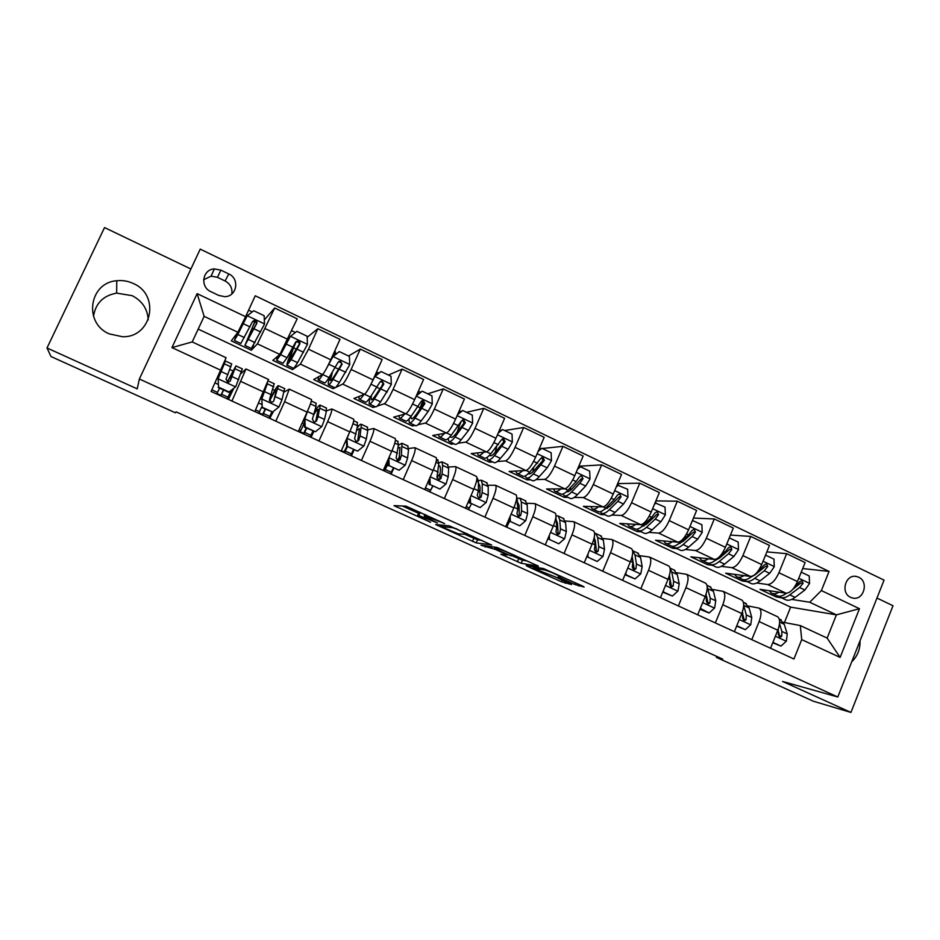 <?xml version="1.0" encoding="UTF-8"?>
<svg xmlns="http://www.w3.org/2000/svg" width="940" height="940" viewBox="0 0 940 940"><rect width="100%" height="100%" fill="white"/><g stroke="black" fill="none" stroke-linecap="round" stroke-linejoin="round"><path stroke-width="1.41" d="M444.644 523.604L406.08 506.178L394.001 505.638L430.614 522.311L417.76 515.872L418.688 515.472L437.476 522.946L424.422 516.389L425.397 515.966L444.644 523.604M133.245 283.481C127.981 281.037 122.494 280.132 116.783 280.743C89.018 282.588 83.308 323.36 109.392 333.923L122.494 336.731C151.975 337.73 160.552 294.878 133.245 283.481M148.203 319.929C147.603 309.013 142.246 300.929 132.152 295.665L116.642 293.127C103.271 295.571 95.563 303.315 93.507 316.369M858.667 577.207L856.422 576.479C845.495 573.823 840.172 592.999 850.641 597.358L852.709 598.052C863.684 600.871 869.159 581.649 858.667 577.207M574.775 584.457L584.163 587.065L582.33 585.949L543.496 568.594L526.165 565.539L528.092 566.679L561.521 581.825L571.543 584.539L555.235 576.878L532.933 568.195L544.566 569.922C550.076 571.649 555.364 573.905 560.452 576.725L558.184 576.808L574.775 584.457L575.456 582.835M782.609 681.453L850.935 712.426L813.382 701.24L716.374 657.377L722.695 659.105L176.156 411.873L175.451 412.813L50.983 356.53L47 347.976L137.216 388.866L139.367 379.02L837.787 696.998L782.609 681.453M491.585 545.012L449.414 525.86L435.643 524.508L476.204 542.897L491.632 544.894M481.08 545.177L496.884 547.421L538.338 566.091M538.291 566.232L521.16 563.272L500.856 554.201L507.365 554.964L495.427 549.43L481.045 545.259M210.854 291.659L218.773 295.442L224.742 296.664C236.857 296.711 240.029 278.733 228.761 273.94L220.876 270.144L214.332 268.911C202.464 269.334 199.75 286.994 210.854 291.659M139.367 379.02L200.22 249.112L884.058 580.133L837.787 696.998M220.865 370.278L171.938 347.589L197.13 293.632L245.599 316.686L237.879 332.267L204.133 316.334L192.218 341.937L226.117 357.74L211.077 391.463L793.948 658.999L801.714 639.611L800.328 625.582L827.141 638.084L836.412 614.854L809.704 602.235L791.668 599.403M802.701 568.536L829.068 571.426L255.245 295.771L245.599 316.686M829.068 571.426L821.384 590.579L859.477 608.697L840.125 657.424L801.714 639.611M190.902 269.005L104.528 227.574L47 347.976M850.935 712.426L893 605.748L876.961 598.052M716.762 656.414L716.374 657.377M237.879 332.267L231.299 340.856L251.297 350.256L253.577 345.286M784.442 622.515L790.646 607.134L198.199 329.106M790.646 607.134L836.412 614.854L859.477 608.697M781.575 597.828L776.311 596.994L776.851 595.643M766.852 551.886L786.651 553.672L805.122 562.531L797.449 581.543C793.959 589.133 790.164 593.023 786.04 593.211L759.99 589.333L776.311 596.994M786.651 553.672L778.919 572.742C775.418 580.368 771.658 584.292 767.627 584.527L756.735 583M747.23 581.672L742.201 580.967L742.764 579.581M730.451 535.06L750.743 536.435L769.484 545.435L761.694 564.552C758.181 572.202 754.444 576.161 750.496 576.443L725.657 573.188L742.201 580.967M750.743 536.435L742.894 555.622C739.369 563.295 735.668 567.302 731.814 567.631L721.297 566.362M712.402 565.293L707.609 564.717L708.255 563.154M693.462 518.058L714.294 518.951L733.318 528.08L725.41 547.315C721.873 555.011 718.207 559.053 714.435 559.441L690.841 556.832L707.609 564.717M714.294 518.951L706.328 538.244C702.768 545.976 699.149 550.064 695.471 550.488L685.331 549.489M677.07 548.678L672.535 548.231L673.287 546.422M655.885 500.891L677.305 501.196L696.611 510.467L688.585 529.819C685.013 537.574 681.43 541.698 677.846 542.18L655.533 540.23L672.535 548.231M677.305 501.196L669.221 520.619C665.638 528.398 662.089 532.557 658.599 533.097L648.835 532.381M641.245 531.829L636.968 531.511L637.614 529.96M617.674 483.606L639.764 483.184L659.363 492.584L651.209 512.053C647.613 519.867 644.111 524.073 640.704 524.661L619.707 523.404L636.968 531.511M639.764 483.184L631.551 502.712C627.932 510.561 624.477 514.803 621.175 515.449L611.811 515.038M604.89 514.732L600.883 514.556L601.482 513.146M578.805 466.228L601.659 464.901L621.54 474.441L613.268 494.029C609.637 501.901 606.218 506.178 603.01 506.883L583.388 506.331L600.883 514.556M601.659 464.901L593.316 484.547C589.674 492.443 586.29 496.778 583.188 497.53L574.211 497.448M568.019 497.389L564.282 497.354L564.893 495.921M542.251 448.498L562.966 446.336L583.153 456.029L574.751 475.722C571.097 483.654 567.76 488.024 564.752 488.835L546.528 489L564.282 497.354M562.966 446.336L554.494 466.099C550.817 474.054 547.527 478.472 544.624 479.341L536.047 479.612M530.595 479.788L527.152 479.894L527.775 478.46M504.639 430.532L523.674 427.488L544.178 437.323L535.647 457.146C531.958 465.136 528.703 469.589 525.907 470.505L509.128 471.434L527.152 479.894M523.674 427.488L515.073 447.37C511.36 455.383 508.164 459.883 505.473 460.87L497.284 461.54M492.63 461.928L489.47 462.186L490.104 460.741M466.475 412.308L483.783 408.336L504.604 418.335L495.932 438.275C492.207 446.324 489.059 450.859 486.462 451.905L471.187 453.597L489.47 462.186M483.783 408.336L475.041 428.346C471.304 436.419 468.19 441.013 465.723 442.117L457.909 443.257M454.102 443.809L451.235 444.221L451.882 442.764M427.747 393.813L443.269 388.902L464.407 399.042L455.606 419.111C451.846 427.218 448.791 431.848 446.418 433.011L432.682 435.502L451.235 444.221M443.269 388.902L434.386 409.018C430.614 417.16 427.594 421.849 425.35 423.071L417.877 424.762M414.987 425.409L412.437 425.985L413.083 424.516M388.431 375.048L402.109 369.15L423.588 379.454L414.646 399.641C410.851 407.819 407.889 412.543 405.751 413.835L393.613 417.137L412.437 425.985M402.109 369.15L393.085 389.395C389.278 397.608 386.363 402.379 384.343 403.742L377.116 406.127M374.543 376.482L381.064 371.535L390.993 376.27L391.334 384.495L380.582 401.838C377.845 405.81 376.071 407.455 375.295 406.738L373.062 407.478L373.721 405.998M348.517 355.99L360.302 349.093L382.122 359.562L373.027 379.866C369.209 388.103 366.341 392.932 364.438 394.342L353.945 398.49L373.062 407.478M360.302 349.093L351.125 369.467C347.295 377.727 344.487 382.603 342.701 384.096L333.089 388.69L333.759 387.21M307.157 337.343L317.826 328.706L339.998 339.352L330.751 359.785C326.897 368.081 324.147 373.004 322.479 374.555L313.678 379.572L333.089 388.69M317.826 328.706L308.508 349.21L300.401 364.132L292.505 369.62L293.186 368.128M264.328 319.941L274.668 308.003L297.193 318.813L279.85 354.451L272.8 360.361L292.505 369.62M274.668 308.003L257.419 343.864L251.297 350.256M229.889 369.514L232.791 370.865M240.946 373.65L246.01 368.974L231.933 401.039M272.953 389.524L274.762 390.359M284.244 391.968L289.25 389.137L284.62 401.721L275.784 421.167M315.335 409.217L316.087 409.558M326.462 410.886L331.82 408.971C332.173 410.263 330.786 414.493 327.637 421.649L318.942 440.978M367.881 429.78L373.709 428.499C374.296 429.886 373.051 434.139 369.972 441.26L361.406 460.471M408.618 448.498L414.951 447.722C415.75 449.191 414.646 453.48 411.638 460.577L403.213 479.659M448.697 466.992L455.559 466.639C456.57 468.214 455.595 472.526 452.645 479.576L444.362 498.541M488.166 485.24L495.533 485.275C496.755 486.932 495.921 491.268 493.03 498.282L484.876 517.141M527.023 503.241L534.919 503.629C536.317 505.368 535.612 509.727 532.792 516.706L524.767 535.447M565.293 520.983L573.694 521.7C575.292 523.521 574.716 527.904 571.955 534.86L564.047 553.472M602.986 538.479L611.893 539.513C613.679 541.405 613.221 545.811 610.518 552.72L602.74 571.226M640.14 555.728L649.528 557.044C651.491 559.018 651.15 563.448 648.506 570.322L640.845 588.722M676.741 572.73L686.611 574.328C688.738 576.373 688.515 580.814 685.93 587.664L678.386 605.948M712.814 589.498L723.142 591.354C725.445 593.469 725.327 597.934 722.801 604.749L715.364 622.926M748.369 606.018L759.144 608.145C761.611 610.318 761.611 614.807 759.132 621.575L751.8 639.647M783.42 622.315L800.328 625.582M252.919 321.221L254.634 322.044M539.231 448.815L540.112 448.721M228.385 399.406L233.813 388.291M217.011 393.531L220.888 395.305M227.468 398.325L228.902 398.983M268.488 379.454L254.822 411.544M269.745 418.394L273.54 411.262M258.923 412.766L262.601 414.458M269.216 417.489L270.45 418.053M311.328 399.418L311.469 399.488C311.728 400.734 310.259 404.94 307.075 412.12L298.309 431.507M310.494 437.1L311.363 436.841L313.784 431.495M300.201 431.719L303.679 433.316M310.341 436.372L311.363 436.841M353.487 419.076L353.687 419.158C354.157 420.497 352.841 424.751 349.739 431.895L341.114 451.153M350.62 455.512L351.678 455.348L354.051 450.025M341.349 450.613L344.134 451.882M350.832 454.96L351.678 455.348M395 438.416L395.235 438.522C395.928 439.967 394.765 444.232 391.721 451.341L383.226 470.482M390.535 473.643L391.381 473.572L393.719 468.285M390.723 473.278L391.381 473.572M419.604 409.793L423.012 402.097L422.436 401.827M435.855 457.463L436.148 457.592C437.053 459.12 436.019 463.42 433.046 470.494L424.692 489.517M429.909 491.538L432.799 486.274M458.791 427.007L461.164 421.59M476.098 476.216L476.427 476.369C477.544 477.978 476.639 482.302 473.725 489.341L465.512 508.246M468.672 509.21L471.034 504.639M515.719 494.687L516.084 494.851C517.399 496.555 516.636 500.903 513.792 507.906L505.697 526.694M507.013 526.67L507.706 525.072M554.741 512.876L555.152 513.064C556.656 514.838 556.022 519.209 553.237 526.177L545.27 544.859M593.187 530.783L593.634 530.994C595.326 532.851 594.809 537.245 592.082 544.178L584.245 562.743M631.045 548.431L631.539 548.666C633.407 550.593 633.019 555.011 630.341 561.909L622.621 580.356M668.352 565.821L668.88 566.068C670.937 568.077 670.655 572.507 668.034 579.369L660.432 597.711M705.118 582.953L705.67 583.211C707.891 585.303 707.726 589.756 705.176 596.583L697.68 614.807M741.343 599.837L741.93 600.12C744.316 602.27 744.257 606.735 741.754 613.526L734.375 631.657M777.039 616.476L777.662 616.769C780.212 618.99 780.259 623.479 777.803 630.235L770.542 648.248M809.704 602.235L821.384 590.579M204.133 316.334L197.13 293.632M192.218 341.937L171.938 347.589M840.125 657.424L827.141 638.084M231.828 293.95C232.544 288.228 230.3 283.904 225.095 280.978L217.446 277.312L211.112 276.137L203.628 279.779M851.746 661.76C857.515 656.179 860.276 649.211 860.018 640.845M420.333 512.37L418.688 515.472M418.887 512.547L420.062 512.335M402.485 506.014L418.547 513.311M465.794 534.754L477.532 539.819L482.044 540.394M455.548 528.762L452.833 527.728L440.613 526.471L458.379 533.873L467.074 534.425L455.689 528.433M527.493 561.039L522.464 560.216L521.16 563.272M512.359 555.893L522.464 560.216M514.286 556.198L514.345 555.822C509.045 552.885 503.699 550.582 498.282 548.925L494.569 548.384L496.661 549.606L510.42 555.587L514.286 556.198M245.023 345.474L251.344 348.446L264.504 324.124L264.152 315.711L253.741 310.74L247.138 315.863L237.844 334.499L234.377 340.468L237.186 333.183M247.138 315.863L239.3 331.15L236.41 336.132L237.726 332.466M255.057 321.069L244.917 345.415L256.702 323.583C257.208 321.727 256.491 320.622 254.552 320.281L252.531 321.609L240.84 343.5L234.471 340.503M255.257 321.163L252.12 328.178L253.73 328.941M254.552 320.281L254.082 320.869C256.056 321.28 256.761 322.385 256.174 324.218L246.938 341.103L252.12 328.178M218.526 387.127L218.162 378.632L218.526 387.127L229.066 391.98L235.729 386.751L242.285 368.868M235.729 386.751L229.066 391.98M231.287 390.276L227.21 398.865M217.81 379.02L222.686 365.907M218.162 378.632L224.319 363.815L225.271 360.937L224.061 362.64M218.174 387.48L228.69 392.321M231.698 363.933L226 379.196L228.009 382.404L230.218 381.135L235.917 365.895L227.139 382.157M227.327 382.239L233.872 370.243L230.218 381.135M220.63 395.846L223.45 389.912M223.626 389.994L220.806 395.928M216.752 394.072L219.572 388.126M287.158 365.296L293.304 368.174C293.68 368.703 295.089 366.859 297.545 362.664L307.451 344.357L307.11 336.214L296.864 331.327L290.354 336.426L280.625 354.686L276.595 360.326L277.547 356.378M290.354 336.426L281.976 351.313L278.616 355.485M295.489 342.442L292.493 349.398C288.557 358.598 286.712 363.862 286.959 365.202L291.13 359.632L299.766 344.052C300.271 342.254 299.59 341.161 297.733 340.797L295.654 342.101L287.064 357.717L282.952 363.31L276.771 360.408M294.925 332.842L294.878 332.255M299.237 342.841L296.312 341.443L293.562 347.823L296.488 349.21M297.733 340.797L297.111 341.302C299.026 341.737 299.672 342.841 299.073 344.604L288.98 360.913L293.562 347.823M335.286 352.994L336.602 353.605M328.647 384.801L334.605 387.609C335.192 388.22 336.79 386.493 339.387 382.404L349.727 364.685L349.386 356.401L339.293 351.584L332.901 356.683L326.791 367.881M332.901 356.683L330.281 360.819M323.055 374.003L322.726 374.543C320.188 378.679 318.66 380.453 318.166 379.866L318.448 376.846M332.173 357.13L339.293 351.584M330.786 374.755C328.695 380.465 327.884 383.767 328.365 384.672C328.93 385.271 330.492 383.52 333.065 379.419L342.137 364.203L340.21 360.984L338.095 362.276L329.071 377.539C326.509 381.652 324.958 383.414 324.429 382.815L318.425 379.995M334.605 355.203L335.286 351.537M340.21 360.984L339.457 361.418C341.302 361.888 341.925 362.969 341.302 364.673L334.299 376.035C332.149 379.466 330.845 380.923 330.375 380.43L332.407 372.134M381.064 371.535L374.766 376.611L371.981 382.145M363.874 394.577C361.36 398.255 359.762 399.77 359.092 399.124L358.986 396.504M381.816 386.105L383.12 382.862M369.62 398.231L369.15 403.848C369.902 404.541 371.641 402.896 374.367 398.901L383.849 384.025L382.028 380.853L379.878 382.145L370.43 397.044C367.716 401.051 366.001 402.708 365.261 402.026L359.433 399.288M376.317 372.534L379.161 372.757M382.028 380.853L381.135 381.217C382.921 381.711 383.508 382.768 382.874 384.425L375.495 395.505C373.227 398.842 371.782 400.217 371.147 399.641L371.359 395.646M262.213 407.243L261.861 398.819L262.213 407.243L272.588 412.014L278.98 406.938L281.976 399.723L284.585 388.572M271.789 412.166L268.958 418.03M261.367 399.136L264.504 390.335M261.861 398.819L267.489 383.238M261.72 407.525L272.588 412.014M274.163 383.708L269.557 399.336L271.484 402.508L273.693 401.251L278.404 385.682C277.558 385.329 274.55 390.253 269.392 400.452M269.522 400.992C273.458 393.308 275.749 389.642 276.372 389.994L273.693 401.251M262.33 414.987L265.174 409.123M265.48 409.264L262.648 415.139M258.664 413.306L261.696 406.997M305.206 427.03L304.572 427.254L304.219 418.923L304.854 418.676L305.206 427.03L315.417 431.742L321.868 426.537L324.512 419.452L326.368 411.285L326.239 407.972M312.914 431.096L310.071 436.9M304.219 418.923L305.535 415.527M304.854 418.676L307.932 410.204M304.572 427.254L315.417 431.742M315.969 403.19L316.005 406.468L312.409 419.158L314.277 422.307L316.498 421.049L318.096 416.467L320.235 405.175C319.553 404.564 317.708 406.785 314.7 411.838M314.148 414.07C316.357 410.498 317.697 408.947 318.202 409.44L315.746 421.308L316.498 421.049M303.397 433.834L306.264 428.041M306.698 428.24L303.867 434.057M299.93 432.247L303.996 423.916L302.128 423.059M304.396 423.082L303.996 423.916M346.86 438.298L347.518 446.512L357.576 451.141L363.921 445.96L366.389 438.863L367.775 430.544L367.235 427.065M353.416 449.743L350.561 455.489M347.177 438.228L349.175 433.129M347.518 446.512L357.576 451.141M346.754 446.664L346.437 439.238M357.13 422.354L357.564 425.797L354.603 438.674L356.401 441.788L358.622 440.531L360.067 435.925L361.418 424.351C360.748 423.74 359.339 424.927 357.188 427.912M356.73 430.414L359.397 428.593L357.729 440.719L358.622 440.531M343.852 452.41L346.743 446.641M347.306 446.923L344.451 452.68M404.388 414.199C401.885 417.501 400.228 418.794 399.406 418.077L398.995 415.668M416.585 395.258L422.189 391.169L431.965 395.834L432.294 403.988L428.194 411.391L421.155 420.979C418.265 424.845 416.338 426.384 415.351 425.585L409.746 422.953M419.205 410.357L422.812 400.863M422.189 391.169L416.244 396.01M408.982 418.993L409.299 422.741C410.251 423.517 412.166 421.966 415.034 418.089L424.915 403.554L423.176 400.416L421.003 401.697L411.156 416.255C408.301 420.156 406.409 421.719 405.481 420.932L399.829 418.277M418.347 391.275L418.147 393.989M423.176 400.416L422.166 400.71L423.799 403.871L416.068 414.669C413.682 417.912 412.084 419.216 411.297 418.559L410.909 416.585M388.843 457.815L389.172 465.688L399.077 470.247L405.316 465.089L407.619 457.968L408.548 449.508L407.619 445.877M399.535 456.711L397.15 460.706M393.32 468.108L390.453 473.795M389.172 465.688L399.077 470.247M388.267 465.782L388.02 459.672M397.667 441.236L398.49 444.832L396.128 457.874L397.879 460.964L400.088 459.707L401.392 455.078L401.979 443.245L398.454 445.161M398.102 447.981L399.958 447.44L399.054 459.825L400.088 459.707M383.696 470.693L388.114 461.975M388.185 463.549L384.425 471.034M444.35 433.387C441.823 436.407 440.073 437.535 439.109 436.759L438.463 434.456M457.956 413.741L462.68 410.498L472.303 415.092L472.632 423.188L468.473 430.485L461.105 439.826C458.086 443.586 455.994 445.031 454.819 444.15L449.379 441.589M457.169 432.071L460.095 423.47M462.68 410.498L457.51 414.775M448.169 438.581L448.862 441.342C450.002 442.211 452.07 440.754 455.078 436.971L465.359 422.777L463.69 419.675L461.505 420.944L451.259 435.173C448.262 438.968 446.206 440.437 445.09 439.568L439.615 436.994M463.69 419.675L462.562 419.91L464.102 423.024L456.029 433.54C453.527 436.701 451.799 437.923 450.848 437.194L450.378 436.266M483.736 452.211C481.163 455.007 479.318 455.982 478.213 455.148L477.367 452.916M498.694 431.93L502.548 429.533L512.03 434.069L512.347 442.094L508.129 449.297L500.456 458.379C497.307 462.045 495.051 463.397 493.7 462.433L488.424 459.954M495.18 452.363L496.637 446.712M502.548 429.533L498.118 433.246M486.932 457.498L487.825 459.672C489.153 460.623 491.385 459.261 494.511 455.583L505.168 441.706L503.582 438.639L501.373 439.897L490.751 453.809C487.637 457.498 485.416 458.873 484.112 457.921L478.801 455.418M502.454 438.839L503.793 441.882L495.38 452.14C492.76 455.219 490.903 456.358 489.799 455.559L489.505 455.23M522.57 470.693C519.926 473.302 517.987 474.171 516.741 473.267L515.707 471.069M538.785 449.837L541.816 448.286L551.145 452.739L551.475 460.706L547.186 467.815L539.219 476.662C535.941 480.234 533.532 481.491 531.993 480.446L526.882 478.037M532.98 471.669L533.65 467.65M541.816 448.286L538.103 451.423M525.225 475.934L526.212 477.72C527.716 478.765 530.101 477.485 533.356 473.901L544.389 460.341L542.874 457.322L540.653 458.567L529.655 472.162C526.412 475.746 524.038 477.027 522.558 476.004L517.399 473.584M541.769 457.486L542.874 460.459L534.143 470.447C531.452 473.419 529.479 474.488 528.21 473.678M560.827 488.871C558.125 491.326 556.081 492.078 554.706 491.127L553.507 488.941M578.276 467.474L580.485 466.757L589.686 471.14L590.003 479.048L585.655 486.051L577.395 494.675C573.999 498.153 571.449 499.328 569.734 498.188L564.787 495.862M570.415 490.281L570.615 487.449M580.485 466.757L577.477 469.33M563.001 493.994L564.035 495.509C565.716 496.626 568.254 495.439 571.626 491.961L579.851 483.301L583.012 478.707L581.555 475.722L579.322 476.956L576.173 481.562L567.983 490.234C564.611 493.735 562.096 494.922 560.428 493.817L555.434 491.467M583.012 478.707L581.378 478.754L572.331 488.495C569.84 491.079 567.889 492.149 566.468 491.714M598.533 506.754C595.76 509.069 593.622 509.727 592.118 508.716L590.755 506.531M617.098 484.97L627.638 489.27L627.955 497.107L623.561 504.028L615.019 512.418C611.493 515.802 608.803 516.894 606.934 515.684L602.129 513.428M607.405 508.387L607.346 506.437M618.579 484.946L616.252 486.955M600.249 511.724L601.306 513.04C603.163 514.239 605.83 513.134 609.332 509.738L617.839 501.314L621.058 496.79L619.66 493.841L617.427 495.063L614.208 499.598L605.736 508.047C602.246 511.454 599.591 512.559 597.758 511.372L592.917 509.092M621.058 496.79L619.295 496.778L609.954 506.272L604.255 509.41M429.897 477.661L430.179 484.57L439.932 489.059L446.077 483.912L448.216 476.78L448.686 468.19L447.393 464.407M440.226 473.09L436.936 478.108M432.623 486.191L429.745 491.832M430.179 484.57L439.932 489.059M429.157 484.605L428.957 479.799M437.594 459.836L438.792 463.585L437.018 476.78L438.721 479.835L440.907 478.589L442.082 473.936L442.623 465.37L441.918 461.846L438.827 462.821M438.628 465.958L439.908 466.017L440.496 468.966L439.732 478.636L440.907 478.589M470.317 497.201L470.552 503.159L480.152 507.577L486.203 502.454L488.189 495.31L488.224 486.579L486.568 482.655M480.046 489.916L478.131 492.337M471.351 504.028L468.461 509.598M470.552 503.159L480.152 507.577M469.413 503.135L469.26 499.61M477.508 478.425L478.484 482.044L478.331 490.739L477.273 495.404L478.93 498.423L481.104 497.178L482.149 492.513L482.255 483.795L481.268 480.176L478.413 480.587M478.448 484.041L479.259 484.3L480.082 487.343L479.799 497.166L481.104 497.178M510.115 516.436L510.314 521.465L519.773 525.824L525.73 520.713L527.552 513.557L527.176 504.698L525.166 500.621M519.127 506.907L517.822 508.281M509.504 521.582L506.613 527.117M510.314 521.465L519.773 525.824M509.045 521.383L508.963 519.115M516.741 496.943L517.846 509.057L516.918 513.734L518.539 516.741L520.689 515.484L521.606 510.796L521.289 501.96L520.02 498.224L517.329 498.282M517.635 502.113L519.08 505.45L519.256 515.402L520.689 515.484M549.312 535.389L549.477 539.501L558.783 543.778L564.646 538.691L566.327 531.523L565.539 522.546L563.189 518.34M557.549 523.909L556.586 524.743M549.477 539.501L558.783 543.778M548.091 539.348L548.055 538.326M555.916 516.906L556.762 527.093L555.963 531.793L557.549 534.766L559.676 533.52L560.475 528.809L559.746 519.844L558.207 516.013L555.975 515.707M556.233 520.079L557.49 523.286L558.113 533.38L559.676 533.52M587.911 554.048L588.04 557.255L597.206 561.474L602.986 556.398L604.526 549.23L603.339 540.124L600.66 535.788M594.28 537.95L595.337 540.853L594.679 541.299M588.04 557.255L597.206 561.474M594.221 537.527L595.102 544.859L594.421 549.583L595.972 552.52L598.075 551.275L598.756 546.551L597.629 537.469L595.819 533.532L594.573 533.074M595.337 540.853L596.395 551.075L598.075 551.275M635.698 524.356C632.843 526.553 630.599 527.117 628.989 526.059L627.474 523.862M655.062 502.841L665.038 507.118L665.344 514.909L660.902 521.735L652.09 529.913C648.447 533.203 645.616 534.202 643.583 532.921L638.93 530.736M643.935 526.083L643.759 524.826M656.108 502.865L654.452 504.322M636.979 529.161L638.048 530.324C640.058 531.582 642.866 530.571 646.485 527.269L655.262 519.056L658.541 514.603L657.201 511.689L654.968 512.911L651.69 517.364L642.948 525.601C639.341 528.903 636.533 529.937 634.547 528.668L629.847 526.471M658.541 514.603L656.672 514.533L647.025 523.78L641.573 526.788M625.946 572.437L626.028 574.751L635.064 578.911L640.763 573.846L642.149 566.667L640.575 557.444L637.579 552.99M624.971 574.74L635.064 578.911M632.009 557.02L632.867 562.367L632.303 567.102L633.83 570.016L635.91 568.77L636.462 564.035L634.958 554.835L632.585 550.617M632.162 556.421L634.112 568.512L635.91 568.77M626.028 574.751L625.041 574.587M672.323 541.698C669.398 543.778 667.059 544.26 665.32 543.144L663.675 540.947M692.451 520.49L701.886 524.72L702.192 532.439L697.692 539.184L688.62 547.139C684.872 550.346 681.9 551.263 679.714 549.912L675.19 547.797M679.984 543.438L679.796 542.721M693.086 520.513L692.063 521.43M673.205 546.316L674.25 547.35C676.424 548.69 679.373 547.75 683.098 544.542L692.134 536.54L695.471 532.169L694.178 529.279L691.946 530.489L688.62 534.872L679.608 542.885C675.884 546.116 672.958 547.057 670.796 545.729L666.249 543.59M695.471 532.169L693.485 532.028L683.556 541.04L678.422 543.872M663.405 590.543L663.464 591.977L672.359 596.077L677.963 591.037L679.221 583.846L677.282 574.516L673.968 569.934M662.747 592.13L672.359 596.077M669.315 575.762L670.079 579.616L669.621 584.363L671.125 587.253L673.181 586.008L673.616 581.249L671.736 571.943L670.126 568.406M669.409 575.398L671.266 585.691L673.181 586.008M663.464 591.977L662.853 591.871M708.431 558.771C705.423 560.757 702.991 561.157 701.134 559.993L699.348 557.773M729.275 537.891L738.194 542.051L738.488 549.724L733.952 556.374L724.623 564.129C720.769 567.243 717.667 568.089 715.317 566.667L710.945 564.611M717.866 558.137L715.74 559.935C711.909 563.072 708.842 563.941 706.539 562.531L702.133 560.463M708.913 563.201L709.935 564.129C712.261 565.539 715.34 564.682 719.182 561.556L728.465 553.778L731.861 549.465L730.615 546.622L728.383 547.809L725.01 552.133L718.982 557.209M731.861 549.465L729.769 549.277L719.57 558.054L714.823 560.675M700.323 608.391L709.113 612.998L714.635 607.968L715.751 600.778L713.448 591.342L709.841 586.642M699.959 609.261L709.113 612.998M706.116 593.962L706.398 601.377L707.867 604.244L709.9 602.998L710.229 598.228L707.197 586.63M706.868 597.452L707.879 602.622L709.9 602.998M744.01 575.597C740.932 577.477 738.405 577.818 736.443 576.596L734.528 574.352M765.536 555.105L773.973 559.136L774.266 566.75L769.684 573.318L760.107 580.861C756.148 583.893 752.917 584.668 750.425 583.176L746.195 581.178M751.847 576.337L751.354 576.737C747.418 579.78 744.221 580.579 741.766 579.099L737.5 577.09M744.127 579.827L745.126 580.685C747.594 582.154 750.802 581.378 754.738 578.335L764.279 570.756L767.721 566.514L766.535 563.695L764.302 564.881L757.57 571.767M767.721 566.514L765.524 566.268L755.055 574.822L750.755 577.195M736.784 625.735L745.326 629.671L750.766 624.665L751.753 617.462L749.098 607.933L745.197 603.116M736.631 626.134L745.326 629.671M742.436 611.717L742.635 618.132L744.081 620.976L746.09 619.73L746.313 614.948L743.693 605.348M743.07 615.195L743.951 619.307L746.09 619.73M779.096 592.177C775.947 593.974 773.326 594.233 771.258 592.976L769.226 590.708M801.232 572.154L809.234 575.973L809.528 583.54L804.899 590.014L795.087 597.37C791.034 600.308 787.685 601.013 785.041 599.462L780.94 597.523M786.522 593.246L786.451 593.293C782.421 596.265 779.107 596.982 776.499 595.443L772.375 593.493M778.849 596.219L779.812 596.994C782.433 598.545 785.758 597.828 789.8 594.867L799.576 587.488L803.066 583.317L801.914 580.532L799.693 581.707L794.347 587.312M786.839 593.234L786.251 593.446M803.066 583.317L800.774 583.012L792.89 589.192M772.915 642.373L781.011 646.097L786.369 641.115L787.238 633.913L784.242 624.277L780.047 619.343M772.75 642.76L781.011 646.097M778.25 629.083L778.355 634.653L779.777 637.473L781.751 636.227L781.868 631.422L779.53 623.749M778.708 632.338L779.519 635.745L781.751 636.227M786.04 593.211L767.627 584.527M750.496 576.443L731.814 567.631M714.435 559.441L695.471 550.488M677.846 542.18L658.599 533.097M640.704 524.661L621.175 515.449M603.01 506.883L583.188 497.53M564.752 488.835L544.624 479.341M525.907 470.505L505.473 460.87M486.462 451.905L465.723 442.117M446.418 433.011L425.35 423.071M405.751 413.835L384.343 403.742M364.438 394.342L342.701 384.096M322.479 374.555L300.401 364.132M279.85 354.451L257.419 343.864M263.729 392.039L240.922 381.476M287.805 339.363L265.186 328.624M330.751 359.785L308.508 349.21M307.075 412.12L284.62 401.721M373.027 379.866L351.125 369.467M349.739 431.895L327.637 421.649M414.646 399.641L393.085 389.395M391.721 451.341L369.972 441.26M455.606 419.111L434.386 409.018M433.046 470.494L411.638 460.577M495.932 438.275L475.041 428.346M473.725 489.341L452.645 479.576M535.647 457.146L515.073 447.37M513.792 507.906L493.03 498.282M574.751 475.722L554.494 466.099M553.237 526.177L532.792 516.706M613.268 494.029L593.316 484.547M592.082 544.178L571.955 534.86M651.209 512.053L631.551 502.712M630.341 561.909L610.518 552.72M688.585 529.819L669.221 520.619M668.034 579.369L648.506 570.322M725.41 547.315L706.328 538.244M705.176 596.583L685.93 587.664M761.694 564.552L742.894 555.622M741.754 613.526L722.801 604.749M797.449 581.543L778.919 572.742M777.803 630.235L759.132 621.575M217.446 277.312L220.876 270.144M225.095 280.978L228.761 273.94M425.867 514.885L425.397 515.966M424.927 514.45L424.293 515.884M419.005 512.265L417.63 515.402M396.892 505.767L396.363 506.966M477.532 539.819L476.204 542.897M473.807 538.385L472.468 541.464M438.31 524.779L437.864 525.777M441.224 525.061L440.613 526.471M518.692 558.76L517.388 561.814M503.229 554.447L502.888 555.246M492.125 546.739L491.596 547.961M485.639 545.823L485.122 547.021M498.682 548.02L498.282 548.925M495.098 547.162L494.569 548.384M544.93 569.053L544.566 569.922M533.497 566.832L533.051 567.878M565.986 581.754L565.34 583.293M562.273 580.074L561.521 581.825M528.409 565.939L528.092 566.679M579.31 584.586L578.723 585.972M264.504 323.912L247.302 315.734M244.388 337.589L237.844 334.499M242.226 323.489L243.025 323.865M245.34 317.203L246.151 317.603M254.975 321.786L256.315 322.432M255.034 342.618L248.513 339.54M249.946 326.873L243.343 323.736M260.686 331.961L254.106 328.847M256.174 324.218L256.702 323.583M218.174 378.844L235.564 386.88M235.047 368.797L241.592 371.852M227.997 397.221L221.593 394.271M217.54 392.415L211.853 389.795M218.033 384.296L215.025 382.909M224.319 363.815L230.899 366.87M232.109 376.623L238.748 379.69M221.264 371.594L227.915 374.672M307.451 344.357L290.519 336.297M287.064 357.717L280.625 354.686M288.545 337.754L289.238 338.083M297.545 362.664L291.13 359.632M292.986 347.283L286.488 344.193M303.561 352.288L297.087 349.222M299.073 344.604L299.766 344.052M349.715 364.485L333.054 356.554M329.071 377.539L322.726 374.543M338.623 361.571L341.478 362.934M335.228 367.575L338.565 369.162M339.387 382.404L333.065 379.419M335.357 367.364L328.953 364.332M345.755 372.299L339.387 369.279M341.302 364.673L342.137 364.203M391.322 384.284L374.931 376.482M370.43 397.044L364.567 394.283M380.406 381.44L383.073 382.709M376.916 387.351L380.007 388.808M380.582 401.838L374.367 398.901M377.058 387.139L370.959 384.248M387.304 392.004L381.029 389.019M382.874 384.425L383.849 384.025M376.87 374.613L377.645 372.851M261.861 399.03L278.98 406.938M277.864 388.725L284.315 391.721M269.757 416.397L263.447 413.506M259.452 411.673L255.574 409.887M261.579 404.365L258.712 403.048M267.312 383.814L273.787 386.822M275.443 396.704L281.976 399.723M264.763 391.757L271.319 394.788M304.865 418.887L321.703 426.666M320.023 408.336L326.368 411.285M310.87 435.291L304.666 432.435M300.73 430.626L299.061 429.862M310.459 403.883L316.005 406.468M318.096 416.467L324.512 419.452M307.58 411.603L314.031 414.587M347.189 438.44L363.757 446.089M361.524 427.641L367.775 430.544M351.372 453.891L345.262 451.082M352.97 423.658L357.564 425.797M360.067 435.925L366.389 438.863M350.009 431.26L356.072 434.069M432.294 403.789L416.197 396.128M411.156 416.255L405.892 413.776M421.531 400.992L422.565 401.498M417.971 406.809L420.133 407.831M421.155 420.979L415.034 418.089M418.112 406.609L412.578 403.988M428.194 411.391L422.025 408.465M423.799 403.871L424.915 403.554M388.902 457.71L405.163 465.218M402.39 446.641L408.548 449.508M391.263 472.221L385.236 469.448M394.8 443.116L398.49 444.832M401.392 455.078L407.619 457.968M391.992 450.718L397.456 453.256M472.62 422.988L457.134 415.609M451.259 435.173L446.582 432.964M458.391 425.973L459.049 426.29M461.105 439.826L455.078 436.971M458.544 425.785L453.55 423.411M468.473 430.485L462.386 427.606M464.102 423.024L465.359 422.777M512.347 441.894L497.448 434.797M490.751 453.809L486.65 451.87M500.456 458.379L494.511 455.583M498.353 444.655L493.888 442.54M508.129 449.297L502.136 446.453M503.793 441.882L505.168 441.706M551.463 460.506L537.128 453.691M529.655 472.162L526.106 470.482M539.219 476.662L533.356 473.901M537.551 463.244L533.615 461.376M547.186 467.815L541.287 465.018M542.874 460.459L544.389 460.341M589.991 478.848L576.22 472.291M567.983 490.234L564.964 488.812M577.395 494.675L571.626 491.961M576.173 481.562L572.73 479.929M585.655 486.051L579.851 483.301M627.943 496.919L614.713 490.621M605.736 508.047L603.245 506.872M615.019 512.418L609.332 509.738M614.208 499.598L611.247 498.188M623.561 504.028L617.839 501.314M430.262 476.815L445.924 484.041M442.623 465.37L448.686 468.19M429.028 481.538L428.335 481.221M430.567 490.269L425.397 487.895M435.984 462.28L438.792 463.585M442.082 473.936L448.216 476.78M433.316 469.871L438.204 472.139M470.999 495.627L486.051 502.583M482.255 483.795L488.224 486.579M469.283 508.058L466.205 506.637M476.533 481.139L478.484 482.044M482.149 492.513L488.189 495.31M473.995 488.73L478.331 490.739M511.102 514.145L525.577 520.831M521.289 501.96L527.176 504.698M507.436 525.577L506.378 525.096M516.46 499.704L517.576 500.221M521.606 510.796L527.552 513.557M514.051 507.295L517.846 509.057M550.582 532.393L564.505 538.82M559.746 519.844L565.539 522.546M560.475 528.809L566.327 531.523M553.484 525.577L556.762 527.093M589.474 550.346L602.846 556.527M597.629 537.469L603.339 540.124M598.756 546.551L604.526 549.23M592.329 543.579L595.102 544.859M665.344 514.721L652.63 508.669M642.948 525.601L640.951 524.661M652.09 529.913L646.485 527.269M651.69 517.364L649.199 516.189M660.902 521.735L655.262 519.056M627.779 568.042L640.622 573.976M634.958 554.835L640.575 557.444M636.462 564.035L642.149 566.667M630.587 561.309L632.867 562.367M702.18 532.252L689.984 526.447M679.608 542.885L678.104 542.18M688.62 547.139L683.098 544.542M688.62 534.872L686.588 533.908M697.692 539.184L692.134 536.54M665.508 585.467L677.834 591.166M671.736 571.943L677.282 574.516M673.616 581.249L679.221 583.846M668.281 578.782L670.079 579.616M738.488 549.536L726.784 543.966M715.74 559.935L714.717 559.453M724.623 564.129L719.182 561.556M725.01 552.133L723.424 551.38M733.952 556.374L728.465 553.778M702.685 602.634L714.494 608.098M707.985 588.804L713.448 591.342M710.229 598.228L715.751 600.778M705.411 595.984L706.739 596.606M774.266 566.562L763.045 561.227M760.107 580.861L754.738 578.335M760.871 569.135L759.708 568.594M769.684 573.318L764.279 570.756M739.31 619.554L750.625 624.783M743.716 605.419L749.098 607.933M746.313 614.948L751.753 617.462M741.989 612.939L742.87 613.35M809.528 583.352L798.789 578.241M795.087 597.37L789.8 594.867M796.215 585.89L795.475 585.549M804.899 590.014L799.576 587.488M775.394 636.227L786.24 641.233M779.624 622.127L784.242 624.277M781.868 631.422L787.238 633.913M116.642 293.127L116.783 280.743M855.141 576.326L856.422 576.479M268.582 379.502L246.01 368.974M311.469 399.488L289.25 389.137M353.687 419.158L331.82 408.971M395.235 438.522L373.709 428.499M436.148 457.592L414.951 447.722M476.427 476.369L455.559 466.639M516.084 494.851L495.533 485.275M555.152 513.064L534.919 503.629M593.634 530.994L573.694 521.7M631.539 548.666L611.893 539.513M668.88 566.068L649.528 557.044M705.67 583.211L686.611 574.328M741.93 600.12L723.142 591.354M777.662 616.769L759.144 608.145M211.112 276.137L214.332 268.911M467.368 533.732L467.074 534.425M514.615 555.188L514.345 555.822M560.698 576.126L560.452 576.725M252.237 311.904L248.595 310.177M242.414 368.927L235.917 365.895M231.792 363.98L225.271 360.937M294.96 332.302L291.741 330.762M335.404 351.595L334.628 351.219M369.514 404.024L375.295 406.738M284.796 388.666L278.404 385.682M274.351 383.802L268.288 380.982M326.532 408.101L320.235 405.175M316.24 403.319L311.352 401.028M367.622 427.242L361.418 424.351M357.494 422.53L353.722 420.768M420.392 392.145L418.382 391.193M408.089 446.089L401.979 443.245M398.113 441.447L395.435 440.202M460.776 411.414L459.296 410.71M500.538 430.379L499.563 429.921M502.583 438.78L503.582 438.639M542.039 457.392L542.874 457.322M580.873 475.746L581.555 475.722M447.934 464.654L441.918 461.846M438.111 460.083L436.501 459.331M487.19 482.937L481.268 480.176M525.86 500.95L520.02 498.224M563.953 518.692L558.207 516.013M601.494 536.176L595.819 533.532M638.483 553.402L632.89 550.805M674.943 570.392L670.067 568.113M710.863 587.124L706.986 585.314M746.289 603.621L743.364 602.258M781.199 619.883L779.213 618.955"/></g></svg>
